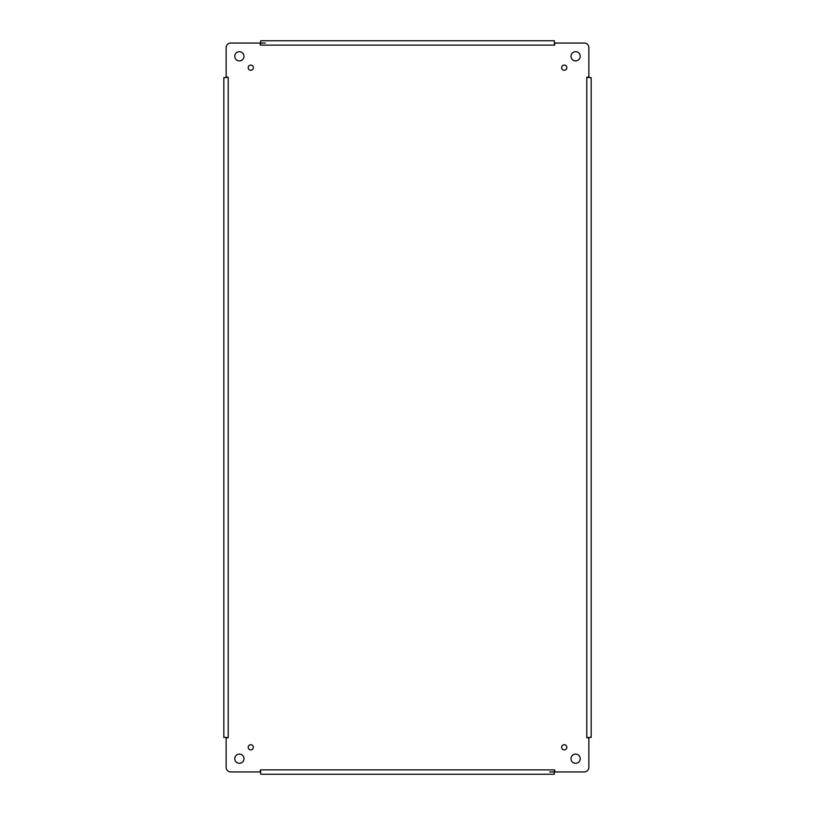 <?xml version="1.0" encoding="UTF-8"?>
<svg xmlns="http://www.w3.org/2000/svg" width="815" height="815" viewBox="0 0 815 815"><rect width="100%" height="100%" fill="white"/><g stroke="black" fill="none" stroke-linecap="round" stroke-linejoin="round"><path stroke-width="1.22" d="M580.219 758.704A4.605 4.605 0 0 1 573.312 762.697A4.605 4.605 0 0 1 573.312 754.721A4.605 4.605 0 0 1 580.219 758.704M243.991 758.704A4.605 4.605 0 0 1 237.084 762.697A4.605 4.605 0 0 1 237.084 754.721A4.605 4.605 0 0 1 243.991 758.704M243.991 56.296A4.605 4.605 0 0 1 237.084 60.279A4.605 4.605 0 0 1 237.084 52.303A4.605 4.605 0 0 1 243.991 56.296M580.219 56.296A4.605 4.605 0 0 1 573.312 60.279A4.605 4.605 0 0 1 573.312 52.303A4.605 4.605 0 0 1 580.219 56.296M566.812 747.304A2.588 2.588 0 0 1 562.92 749.545A2.588 2.588 0 0 1 562.92 745.063A2.588 2.588 0 0 1 566.812 747.304M566.812 67.696A2.588 2.588 0 0 1 562.92 69.937A2.588 2.588 0 0 1 562.92 65.455A2.588 2.588 0 0 1 566.812 67.696M253.373 67.696A2.588 2.588 0 0 1 249.492 69.937A2.588 2.588 0 0 1 249.492 65.455A2.588 2.588 0 0 1 253.373 67.696M253.373 747.304A2.588 2.588 0 0 1 249.492 749.545A2.588 2.588 0 0 1 249.492 745.063A2.588 2.588 0 0 1 253.373 747.304M554.964 43.052L554.607 45.12L554.312 42.339L554.964 43.052L584.253 43.052A4.605 4.605 0 0 1 588.858 47.657L588.858 76.946L586.8 77.313L589.571 77.598L588.858 76.946M588.858 738.054L586.8 737.687L589.571 737.402L588.858 738.054L588.858 767.343A4.605 4.605 0 0 1 584.253 771.948L554.964 771.948L554.607 769.88L554.312 772.661L554.964 771.948M260.036 771.948L260.392 769.88L260.688 772.661L260.036 771.948L230.747 771.948A4.605 4.605 0 0 1 226.142 767.343L226.142 738.054L228.2 737.687L225.429 737.402L226.142 738.054M226.142 76.946L228.2 77.313L225.429 77.598L226.142 76.946L226.142 47.657A4.605 4.605 0 0 1 230.747 43.052L260.036 43.052L260.392 45.12L260.688 42.339L260.036 43.052M589.571 77.598L591.16 77.598L591.16 737.402L589.571 737.402M554.312 772.661L554.312 774.25L260.688 774.25L260.688 772.661M549.707 771.948L554.312 771.948M225.429 737.402L223.84 737.402L223.84 77.598L225.429 77.598M260.688 42.339L260.688 40.75L554.312 40.75L554.312 42.339M265.293 43.052L260.688 43.052M554.312 45.12L260.688 45.12M228.2 77.598L228.2 737.402M260.688 769.88L554.312 769.88M586.8 737.402L586.8 77.598"/></g></svg>
